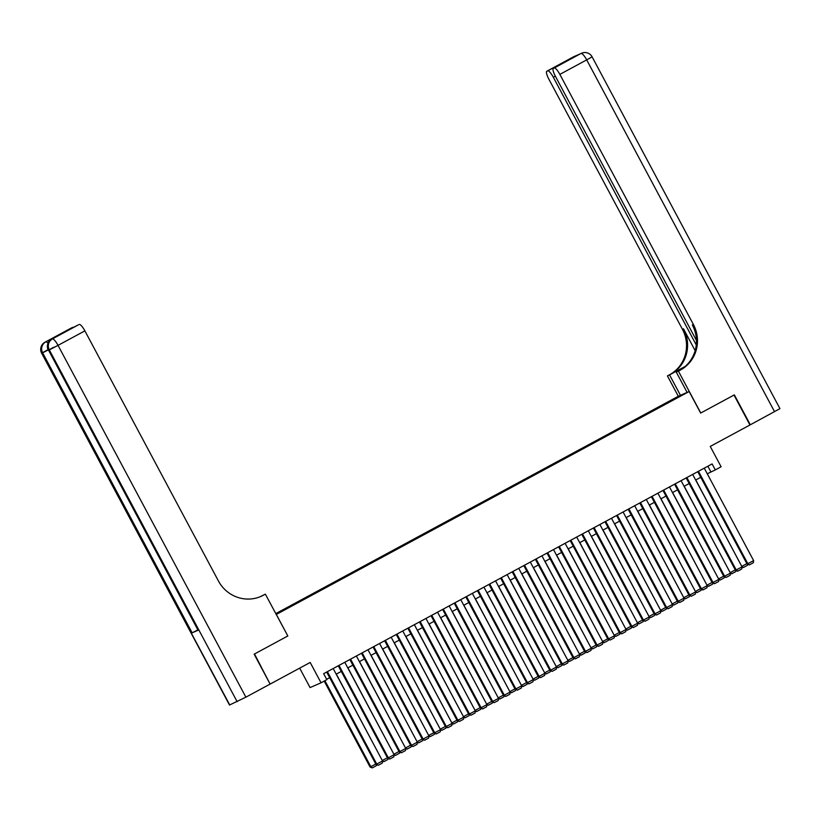 <?xml version="1.0" encoding="UTF-8"?>
<svg xmlns="http://www.w3.org/2000/svg" width="821" height="821" viewBox="0 0 821 821"><rect width="100%" height="100%" fill="white"/><g stroke="black" fill="none" stroke-linecap="round" stroke-linejoin="round"><path stroke-width="1.23" d="M284.866 609.757L280.084 612.22L284.866 609.757M299.675 668.13L310.071 687.598L321.042 682.795L326.84 679.665L323.648 673.682L712.115 463.916L715.317 469.899L721.105 466.769L710.247 446.429L749.963 424.98L733.995 395.065L700.652 413.066L689.147 391.525L276.215 614.498M689.147 391.525L678.177 396.327L275.753 613.636M276.328 614.436L287.832 635.977L254.489 653.988L270.109 684.057M678.536 396.984L673.199 399.94L678.618 397.138M276.01 614.108L668.571 402.516M275.887 613.892L661.942 405.215L676.771 397.415L681.276 395.445L668.53 402.331M321.042 682.795L310.184 662.455L270.468 683.903M707.271 473.789L715.317 469.899M326.655 679.306L329.683 677.674M336.189 674.164L341.279 671.414M347.786 667.894L352.876 665.154M359.382 661.634L364.473 658.894M370.979 655.374L376.069 652.623M382.576 649.113L387.666 646.363M394.172 642.853L399.263 640.103M405.769 636.593L410.859 633.843M417.366 630.333L422.456 627.583M428.962 624.063L434.052 621.323M440.559 617.803L445.649 615.062M452.155 611.542L457.246 608.792M463.752 605.282L468.842 602.532M475.349 599.022L480.439 596.272M486.945 592.762L492.025 590.012M498.542 586.502L503.622 583.752M510.139 580.231L515.219 577.491M521.725 573.971L526.815 571.221M533.322 567.711L538.412 564.961M544.918 561.451L550.008 558.701M556.515 555.191L561.605 552.441M568.111 548.931L573.202 546.181M579.708 542.66L584.798 539.92M591.305 536.4L596.395 533.66M602.901 530.14L607.992 527.39M614.498 523.88L619.588 521.13M626.095 517.62L631.185 514.87M637.691 511.36L642.781 508.61M649.288 505.1L654.378 502.349M660.884 498.829L665.975 496.089M672.481 492.569L677.571 489.829M684.078 486.309L689.158 483.559M695.674 480.049L700.754 477.299M707.856 466.215L710.863 471.839M662.311 405.902L661.942 405.215M287.832 635.977L265.357 594.158L263.387 595.225A33.918 32.943 -113.6 0 1 261.006 596.385A33.918 32.943 -113.6 0 1 218.417 580.96L84.881 330.873L58.034 345.364L245.879 697.173L270.119 684.088L254.151 654.173L287.719 636.039M704.264 468.155L753.627 560.61L747.079 564.058L749.306 564.92L747.828 563.74L698.466 471.285M697.758 471.675L747.079 564.058M753.627 560.61L753.36 562.724L749.306 564.92M741.774 566.387L695.787 479.987M747.562 564.304L747.428 565.32L743.374 567.516L741.897 566.326L746.864 563.647M743.374 567.516L741.999 567.085M573.643 56.752A8.138 8.138 0 0 1 574.248 56.454A8.138 7.902 66.4 0 0 573.674 56.741L546.827 71.232A8.138 1.94 -118.4 0 0 546.796 71.253L573.643 56.752A8.138 1.94 61.6 0 1 573.643 56.752A8.138 1.94 61.6 0 1 573.674 56.741L580.314 53.837A8.138 1.94 61.6 0 1 580.344 53.817L578.61 54.761M774.552 411.701L586.697 59.892L592.105 56.844L779.95 408.642L750.312 424.785L734.343 394.87L700.765 413.004L678.403 371.123L680.373 370.055A33.918 32.943 66.4 0 0 693.396 324.49L559.85 74.393A8.138 1.94 -118.4 0 0 554.247 67.989L580.344 53.817A8.138 7.902 66.4 0 1 580.919 53.539A8.138 8.138 0 0 0 580.314 53.837A8.138 1.94 61.6 0 0 580.283 53.858M687.126 392.417L676.258 372.057L681.461 369.255M676.258 372.057L678.403 371.123M685.176 366.443L670.47 374.386A33.918 32.943 66.4 0 0 683.493 328.821L695.141 350.639M678.3 396.276L667.432 375.915L669.402 374.858A33.918 32.943 66.4 0 0 682.425 329.283L548.88 79.196A8.138 1.94 -118.4 0 1 546.796 71.253M667.432 375.915L684.837 366.741M564.304 62.468L554.247 67.989M553.364 68.369A8.138 1.94 -118.4 0 0 553.333 68.389A8.138 1.94 -118.4 0 0 555.427 76.332L696.424 340.397M680.455 395.332L669.587 374.981M696.249 344.933L553.313 77.256A8.138 1.94 -118.4 0 0 547.699 70.852L565.094 61.462M546.827 71.232L547.699 70.852M680.373 370.055L679.306 370.528A33.918 32.943 66.4 0 0 692.329 324.952L693.396 324.49M570.759 58.979L553.333 68.389M53.355 338.385A8.138 1.94 61.6 0 1 53.386 338.365A8.138 1.94 61.6 0 1 53.427 338.344L47.495 340.941A8.138 1.94 61.6 0 1 48.993 341.598M265.357 594.158L260.195 596.723M78.323 324.89A8.138 1.94 61.6 0 1 78.354 324.87L55.335 336.723L71.858 327.712A8.138 1.94 61.6 0 1 71.858 327.712L47.495 340.941M72.73 327.333A8.138 1.94 61.6 0 1 73.531 327.476M71.786 327.743A8.138 1.94 61.6 0 1 71.817 327.733L44.981 342.224A8.138 1.94 -118.4 0 0 44.981 342.224A8.138 1.94 -118.4 0 0 44.939 342.244M245.879 697.173L229.511 705.034L41.666 353.225L229.736 704.952M197.676 630.005L192.145 632.827L198.066 630.241L48.562 350.228L198.066 630.241M78.354 324.87A8.138 1.94 61.6 0 1 78.395 324.849L61 334.239M53.427 338.344L78.395 324.849M79.268 324.469A8.138 1.94 61.6 0 1 84.881 330.873M263.387 595.225L262.32 595.697A33.918 32.943 -113.6 0 1 260.473 596.61M55.335 336.723L61.123 334.178M692.667 474.415L742.03 566.87L735.493 570.318L737.71 571.18L736.232 570L686.869 477.545M686.161 477.935L735.493 570.318M742.03 566.87L741.763 568.994L737.71 571.18M681.071 480.685L730.433 573.13L723.896 576.588L726.113 577.44L724.635 576.26L675.273 483.815M674.564 484.195L723.896 576.588M730.433 573.13L730.167 575.254L726.113 577.44M669.474 486.945L718.837 579.39L712.3 582.848L714.516 583.7L713.038 582.52L663.676 490.075M662.968 490.455L712.3 582.848M718.837 579.39L718.57 581.514L714.516 583.7M657.878 493.205L707.24 585.65L700.703 589.109L702.92 589.971L701.442 588.78L652.079 496.336M651.371 496.715L700.703 589.109M707.24 585.65L706.973 587.774L702.92 589.971M730.177 572.648L684.191 486.248M735.965 570.564L735.832 571.58L731.778 573.776L730.3 572.596L735.267 569.907M731.778 573.776L730.403 573.356M718.58 578.908L672.594 492.508M724.368 576.824L724.235 577.851L720.181 580.037L718.703 578.856L723.67 576.168M720.181 580.037L718.806 579.616M706.984 585.168L660.997 498.768M712.772 583.084L712.649 584.111L708.585 586.297L707.107 585.116L712.074 582.438M708.585 586.297L707.209 585.876M695.387 591.428L649.411 505.028M701.175 589.355L701.052 590.371L696.988 592.557L695.51 591.377L700.477 588.698M696.988 592.557L695.613 592.136M646.281 499.466L695.644 591.91L689.106 595.369L691.323 596.231L689.845 595.04L640.483 502.596M639.775 502.975L689.106 595.369M695.644 591.91L695.377 594.035L691.323 596.231M683.79 597.698L637.814 511.288M689.578 595.615L689.455 596.631L685.391 598.827L683.914 597.637L688.881 594.958M685.391 598.827L684.016 598.396M634.684 505.726L684.047 598.17L677.51 601.629L679.726 602.491L678.249 601.311L628.886 508.856M628.178 509.246L677.51 601.629M684.047 598.17L683.79 600.295L679.726 602.491M672.194 603.958L626.218 517.558M677.982 601.875L677.859 602.891L673.795 605.087L672.317 603.897L677.284 601.218M673.795 605.087L672.42 604.656M623.088 511.986L672.45 604.441L665.913 607.889L668.13 608.751L666.652 607.571L617.289 515.116M616.581 515.506L665.913 607.889M672.45 604.441L672.194 606.555L668.13 608.751M660.597 610.219L614.621 523.819M666.385 608.135L666.262 609.151L662.198 611.347L660.72 610.167L665.687 607.478M662.198 611.347L660.823 610.927M611.491 518.246L660.854 610.701L654.316 614.149L656.533 615.011L655.055 613.831L605.693 521.386M604.985 521.766L654.316 614.149M660.854 610.701L660.597 612.825L656.533 615.011M649 616.479L603.025 530.079M654.789 614.395L654.665 615.411L650.601 617.608L649.124 616.427L654.091 613.739M650.601 617.608L649.237 617.187M599.894 524.516L649.257 616.961L642.72 620.419L644.937 621.271L643.459 620.091L594.096 527.646M593.388 528.026L642.72 620.419M649.257 616.961L649 619.085L644.937 621.271M637.404 622.739L591.428 536.339M643.192 620.655L643.069 621.682L639.005 623.868L637.527 622.687L642.504 619.999M639.005 623.868L637.64 623.447M588.298 530.777L637.66 623.221L631.123 626.68L633.34 627.531L631.862 626.351L582.5 533.907M581.791 534.286L631.123 626.68M637.66 623.221L637.404 625.345L633.34 627.531M625.807 628.999L579.831 542.599M631.595 626.916L631.472 627.942L627.408 630.128L625.93 628.948L630.908 626.269M627.408 630.128L626.043 629.707M576.701 537.037L626.064 629.481L619.527 632.94L621.743 633.802L620.266 632.611L570.903 540.167M570.195 540.546L619.527 632.94M626.064 629.481L625.807 631.606L621.743 633.802M614.211 635.259L568.235 548.859M619.999 633.186L619.876 634.202L615.822 636.388L614.344 635.208L619.311 632.529M615.822 636.388L614.447 635.967M565.105 543.297L614.467 635.741L607.93 639.2L610.147 640.062L608.669 638.871L559.306 546.427M558.598 546.807L607.93 639.2M614.467 635.741L614.211 637.866L610.147 640.062M602.614 641.529L556.638 555.119M608.402 639.446L608.279 640.462L604.225 642.658L602.747 641.468L607.714 638.789M604.225 642.658L602.85 642.227M553.508 549.557L602.871 642.012L596.333 645.46L598.55 646.322L597.072 645.142L547.71 552.687M547.002 553.077L596.333 645.46M602.871 642.012L602.614 644.126L598.55 646.322M591.017 647.79L545.041 561.39M596.805 645.706L596.682 646.722L592.629 648.918L591.151 647.728L596.118 645.049M592.629 648.918L591.253 648.487M541.911 555.817L591.274 648.272L584.737 651.72L586.964 652.582L585.486 651.402L536.113 558.947M535.405 559.337L584.737 651.72M591.274 648.272L591.017 650.396L586.964 652.582M579.421 654.05L533.445 567.65M585.209 651.966L585.086 652.982L581.032 655.179L579.554 653.998L584.521 651.31M581.032 655.179L579.657 654.758M530.325 562.087L579.688 654.532L573.14 657.99L575.367 658.842L573.889 657.662L524.527 565.217M523.808 565.597L573.14 657.99M579.688 654.532L579.421 656.656L575.367 658.842M567.834 660.31L521.848 573.91M573.612 658.226L573.489 659.253L569.435 661.439L567.958 660.258L572.925 657.57M569.435 661.439L568.06 661.018M518.728 568.348L568.091 660.792L561.543 664.251L563.77 665.102L562.293 663.922L512.93 571.478M512.212 571.857L561.543 664.251M568.091 660.792L567.824 662.916L563.77 665.102M556.238 666.57L510.252 580.17M562.026 664.487L561.892 665.513L557.839 667.699L556.361 666.519L561.328 663.83M557.839 667.699L556.464 667.278M507.132 574.608L556.494 667.052L549.947 670.511L552.174 671.373L550.696 670.182L501.333 577.738M500.625 578.117L549.947 670.511M556.494 667.052L556.228 669.177L552.174 671.373M544.641 672.83L498.655 586.43M550.429 670.757L550.296 671.773L546.242 673.959L544.764 672.779L549.731 670.1M546.242 673.959L544.867 673.538M495.535 580.868L544.898 673.312L538.35 676.771L540.577 677.633L539.099 676.442L489.737 583.998M489.029 584.378L538.35 676.771M544.898 673.312L544.631 675.437L540.577 677.633M533.045 679.1L487.058 592.69M538.833 677.017L538.699 678.033L534.645 680.229L533.168 679.039L538.135 676.36M534.645 680.229L533.27 679.798M483.938 587.128L533.301 679.572L526.764 683.031L528.981 683.893L527.503 682.713L478.14 590.258M477.432 590.648L526.764 683.031M533.301 679.572L533.034 681.697L528.981 683.893M521.448 685.361L475.462 598.961M527.236 683.277L527.103 684.293L523.049 686.489L521.571 685.299L526.538 682.62M523.049 686.489L521.674 686.058M472.342 593.388L521.704 685.843L515.167 689.291L517.384 690.153L515.906 688.973L466.544 596.518M465.835 596.908L515.167 689.291M521.704 685.843L521.438 687.957L517.384 690.153M509.851 691.621L463.865 605.221M515.639 689.537L515.516 690.553L511.452 692.75L509.974 691.569L514.941 688.881M511.452 692.75L510.077 692.319M460.745 599.648L510.108 692.103L503.571 695.551L505.787 696.413L504.31 695.233L454.947 602.788M454.239 603.168L503.571 695.551M510.108 692.103L509.841 694.227L505.787 696.413M498.255 697.881L452.268 611.481M504.043 695.798L503.92 696.813L499.856 699.01L498.378 697.829L503.345 695.141M499.856 699.01L498.48 698.589M449.149 605.919L498.511 698.363L491.974 701.822L494.191 702.673L492.713 701.493L443.35 609.049M442.642 609.428L491.974 701.822M498.511 698.363L498.244 700.487L494.191 702.673M486.658 704.141L440.682 617.741M492.446 702.058L492.323 703.084L488.259 705.27L486.781 704.09L491.748 701.401M488.259 705.27L486.884 704.849M437.552 612.179L486.915 704.623L480.377 708.082L482.594 708.933L481.116 707.753L431.754 615.309M431.046 615.688L480.377 708.082M486.915 704.623L486.658 706.748L482.594 708.933M475.061 710.401L429.085 624.001M480.849 708.318L480.726 709.344L476.662 711.53L475.185 710.35L480.152 707.671M476.662 711.53L475.287 711.109M425.955 618.439L475.318 710.883L468.781 714.342L470.997 715.204L469.52 714.013L420.157 621.569M419.449 621.949L468.781 714.342M475.318 710.883L475.061 713.008L470.997 715.204M463.465 716.661L417.489 630.261M469.253 714.588L469.13 715.604L465.066 717.79L463.588 716.61L468.555 713.931M465.066 717.79L463.691 717.369M414.359 624.699L463.721 717.144L457.184 720.602L459.401 721.464L457.923 720.274L408.56 627.829M407.852 628.209L457.184 720.602M463.721 717.144L463.465 719.268L459.401 721.464M451.868 722.932L405.892 636.521M457.656 720.848L457.533 721.864L453.469 724.06L451.991 722.87L456.958 720.191M453.469 724.06L452.094 723.629M402.762 630.959L452.125 723.414L445.587 726.862L447.804 727.724L446.326 726.544L396.964 634.089M396.256 634.479L445.587 726.862M452.125 723.414L451.868 725.528L447.804 727.724M440.272 729.192L394.296 642.792M446.06 727.108L445.936 728.124L441.872 730.321L440.395 729.13L445.362 726.452M441.872 730.321L440.508 729.89M391.165 637.219L440.528 729.674L433.991 733.122L436.208 733.984L434.73 732.804L385.367 640.349M384.659 640.739L433.991 733.122M440.528 729.674L440.272 731.798L436.208 733.984M428.675 735.452L382.699 649.052M434.463 733.369L434.34 734.385L430.276 736.581L428.798 735.4L433.775 732.712M430.276 736.581L428.911 736.16M379.569 643.479L428.931 735.934L422.394 739.393L424.611 740.244L423.133 739.064L373.771 646.62M373.062 646.999L422.394 739.393M428.931 735.934L428.675 738.058L424.611 740.244M417.078 741.712L371.102 655.312M422.866 739.629L422.743 740.645L418.679 742.841L417.201 741.661L422.179 738.972M418.679 742.841L417.314 742.42M367.972 649.75L417.335 742.194L410.798 745.653L413.014 746.505L411.537 745.324L362.174 652.88M361.466 653.259L410.798 745.653M417.335 742.194L417.078 744.319L413.014 746.505M405.482 747.972L359.506 661.572M411.27 745.889L411.147 746.915L407.093 749.101L405.615 747.921L410.582 745.232M407.093 749.101L405.718 748.68M356.376 656.01L405.738 748.454L399.201 751.913L401.418 752.775L399.94 751.584L350.577 659.14M349.869 659.52L399.201 751.913M405.738 748.454L405.482 750.579L401.418 752.775M393.885 754.232L347.909 667.832M399.673 752.159L399.55 753.175L395.496 755.361L394.018 754.181L398.985 751.502M395.496 755.361L394.121 754.94M344.779 662.27L394.142 754.715L387.604 758.173L389.821 759.035L388.343 757.845L338.981 665.4M338.273 665.78L387.604 758.173M394.142 754.715L393.885 756.839L389.821 759.035M382.288 760.503L336.312 674.092M388.076 758.419L387.953 759.435L383.9 761.621L382.422 760.441L387.389 757.762M383.9 761.621L382.524 761.2M333.182 668.53L382.545 760.975L376.008 764.433L378.235 765.295L376.757 764.115L327.394 671.66M326.676 672.05L376.008 764.433M382.545 760.975L382.288 763.099L378.235 765.295M324.192 681.091L370.076 767.03L370.825 766.701L324.911 680.712M376.48 764.679L376.357 765.695L372.303 767.892L370.825 766.701L375.792 764.023M372.303 767.892L370.076 767.03M670.47 374.386L669.402 374.858M683.493 328.821L682.425 329.283M592.105 56.844A8.138 8.138 0 0 0 581.658 53.211A8.138 7.902 -113.6 0 0 581.083 53.498A8.138 1.94 61.6 0 1 586.697 59.892L559.85 74.393M555.335 76.158L553.313 77.256M576.66 55.612A8.138 8.138 0 0 0 574.987 56.136A8.138 7.902 -113.6 0 0 574.413 56.413A8.138 1.94 61.6 0 1 574.844 56.403M237.146 701.709L49.301 349.9L48.562 350.228A8.138 7.902 66.4 0 1 51.682 339.289A8.138 1.94 -118.4 0 0 51.651 339.309A8.138 1.94 -118.4 0 0 51.61 339.33M192.145 632.827L42.63 352.814L41.892 353.143A8.138 7.902 66.4 0 1 45.011 342.203A8.138 8.138 0 0 0 41.666 353.225M48.018 343.301A8.138 1.94 -118.4 0 0 45.75 341.885A8.138 7.902 -113.6 0 0 42.63 352.814L48.172 349.992M47.064 350.167L41.85 353.081M58.034 345.364A8.138 1.94 -118.4 0 0 52.421 338.96A8.138 7.902 -113.6 0 0 49.301 349.9L58.034 345.364M53.734 347.242L48.521 350.157M580.919 53.539L581.658 53.211M574.248 56.454L574.987 56.136M48.336 350.3A8.138 8.138 0 0 1 51.651 339.309L53.386 338.365"/></g></svg>
